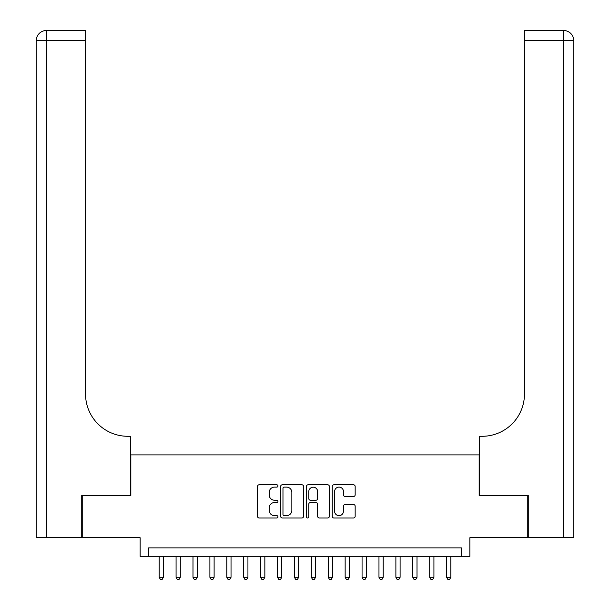 <?xml version="1.0" encoding="UTF-8"?>
<svg xmlns="http://www.w3.org/2000/svg" width="610" height="610" viewBox="0 0 610 610"><rect width="100%" height="100%" fill="white"/><g stroke="black" fill="none" stroke-linecap="round" stroke-linejoin="round"><path stroke-width="0.91" d="M277.946 485.949A1.159 1.159 0 0 0 276.787 484.79L259.151 484.79A1.662 1.662 0 0 0 257.496 486.452L257.496 516.319A1.662 1.662 0 0 0 259.151 517.981L276.787 517.981A1.159 1.159 0 0 0 277.946 516.822A1.159 1.159 0 0 0 276.787 515.656L274.508 515.656A5.307 5.307 0 0 1 269.193 510.349L269.193 507.855A5.307 5.307 0 0 1 274.508 502.548L276.787 502.548A1.159 1.159 0 0 0 277.946 501.382A1.159 1.159 0 0 0 276.787 500.223L274.508 500.223A5.307 5.307 0 0 1 269.193 494.916L269.193 492.422A5.307 5.307 0 0 1 274.508 487.115L276.787 487.115A1.159 1.159 0 0 0 277.946 485.949M353.503 496.487A1.662 1.662 0 0 0 355.165 494.832L355.165 486.452A1.662 1.662 0 0 0 353.503 484.79L333.922 484.79A1.662 1.662 0 0 0 332.259 486.452L332.259 516.319A1.662 1.662 0 0 0 333.922 517.981L353.503 517.981A1.662 1.662 0 0 0 355.165 516.319L355.165 506.201A1.662 1.662 0 0 0 353.503 504.539L345.123 504.539A1.662 1.662 0 0 0 343.46 506.201L343.46 511.218A4.438 4.438 0 0 1 339.023 515.656A4.438 4.438 0 0 1 334.585 511.218L334.585 491.553A4.438 4.438 0 0 1 339.023 487.115A4.438 4.438 0 0 1 343.46 491.553L343.46 494.832A1.662 1.662 0 0 0 345.123 496.487L353.503 496.487M461.396 556.335L469.853 556.335L469.853 537.738L527.764 537.738L527.764 495.465L479.155 495.465L479.155 454.892L130.845 454.892L130.845 495.465L82.236 495.465L82.236 537.738L140.148 537.738L140.148 556.335L461.396 556.335L461.396 547.879L148.604 547.879L148.604 556.335M303.551 486.452A1.662 1.662 0 0 0 301.889 484.79L282.308 484.79A1.662 1.662 0 0 0 280.646 486.452L280.646 516.319A1.662 1.662 0 0 0 282.308 517.981L301.889 517.981A1.662 1.662 0 0 0 303.551 516.319L303.551 486.452M308.111 484.79L327.692 484.79A1.662 1.662 0 0 1 329.354 486.452L329.354 516.319A1.662 1.662 0 0 1 327.692 517.981L319.312 517.981A1.662 1.662 0 0 1 317.657 516.319L317.657 504.203A1.662 1.662 0 0 0 315.995 502.548L310.437 502.548A1.662 1.662 0 0 0 308.774 504.203L308.774 516.822A1.159 1.159 0 0 1 307.615 517.981A1.159 1.159 0 0 1 306.449 516.822L306.449 486.452A1.662 1.662 0 0 1 308.111 484.79M284.13 487.115A1.159 1.159 0 0 0 282.971 488.274L282.971 514.497A1.159 1.159 0 0 0 284.13 515.656L286.54 515.656A5.307 5.307 0 0 0 291.847 510.349L291.847 492.422A5.307 5.307 0 0 0 286.54 487.115L284.13 487.115M317.657 491.637A4.438 4.438 0 0 0 313.212 487.199A4.438 4.438 0 0 0 308.774 491.637L308.774 498.561A1.662 1.662 0 0 0 310.437 500.223L315.995 500.223A1.662 1.662 0 0 0 317.657 498.561L317.657 491.637M159.172 556.335L159.172 577.304L163.396 577.304L163.396 556.335M163.396 577.304L162.13 579.5L160.438 579.5L159.172 577.304M81.732 495.465L130.677 495.465L130.677 436.287L127.803 436.287A42.273 42.273 0 0 1 85.537 394.022L85.537 40.641L46.391 40.641L46.391 537.738L81.732 537.738L81.732 495.465M46.391 537.738L36.249 537.738L36.249 40.641A10.141 10.141 0 0 1 46.391 30.5L85.537 30.5L85.537 40.641M127.803 436.287A42.273 42.273 0 0 1 85.537 394.022M46.391 30.5A10.141 10.141 0 0 0 36.249 40.641L46.391 40.641L46.391 30.5M573.751 537.738L573.751 40.641L573.751 537.738L528.268 537.738L528.268 495.465L479.323 495.465L479.323 436.287L482.197 436.287A42.273 42.273 0 0 0 524.463 394.022L524.463 30.5L563.609 30.5A10.141 10.141 0 0 1 573.751 40.641L573.751 436.287M482.197 436.287A42.273 42.273 0 0 0 524.463 394.022M563.609 537.738L563.609 30.5A10.141 10.141 0 0 1 573.751 40.641L524.463 40.641M176.076 556.335L176.076 577.304L180.301 577.304L180.301 556.335M180.301 577.304L179.035 579.5L177.342 579.5L176.076 577.304M192.989 556.335L192.989 577.304L197.213 577.304L197.213 556.335M197.213 577.304L195.947 579.5L194.254 579.5L192.989 577.304M209.893 556.335L209.893 577.304L214.118 577.304L214.118 556.335M214.118 577.304L212.852 579.5L211.159 579.5L209.893 577.304M226.798 556.335L226.798 577.304L231.03 577.304L231.03 556.335M231.03 577.304L229.756 579.5L228.071 579.5L226.798 577.304M243.71 556.335L243.71 577.304L247.935 577.304L247.935 556.335M247.935 577.304L246.669 579.5L244.976 579.5L243.71 577.304M260.615 556.335L260.615 577.304L264.847 577.304L264.847 556.335M264.847 577.304L263.573 579.5L261.888 579.5L260.615 577.304M277.527 556.335L277.527 577.304L281.751 577.304L281.751 556.335M281.751 577.304L280.486 579.5L278.793 579.5L277.527 577.304M294.432 556.335L294.432 577.304L298.656 577.304L298.656 556.335M298.656 577.304L297.39 579.5L295.697 579.5L294.432 577.304M311.344 556.335L311.344 577.304L315.568 577.304L315.568 556.335M315.568 577.304L314.302 579.5L312.61 579.5L311.344 577.304M328.249 556.335L328.249 577.304L332.473 577.304L332.473 556.335M332.473 577.304L331.207 579.5L329.514 579.5L328.249 577.304M345.153 556.335L345.153 577.304L349.385 577.304L349.385 556.335M349.385 577.304L348.112 579.5L346.427 579.5L345.153 577.304M362.065 556.335L362.065 577.304L366.29 577.304L366.29 556.335M366.29 577.304L365.024 579.5L363.331 579.5L362.065 577.304M378.97 556.335L378.97 577.304L383.202 577.304L383.202 556.335M383.202 577.304L381.929 579.5L380.243 579.5L378.97 577.304M395.882 556.335L395.882 577.304L400.107 577.304L400.107 556.335M400.107 577.304L398.841 579.5L397.148 579.5L395.882 577.304M412.787 556.335L412.787 577.304L417.011 577.304L417.011 556.335M417.011 577.304L415.745 579.5L414.053 579.5L412.787 577.304M429.699 556.335L429.699 577.304L433.923 577.304L433.923 556.335M433.923 577.304L432.658 579.5L430.965 579.5L429.699 577.304M446.604 556.335L446.604 577.304L450.828 577.304L450.828 556.335M450.828 577.304L449.562 579.5L447.87 579.5L446.604 577.304"/></g></svg>
